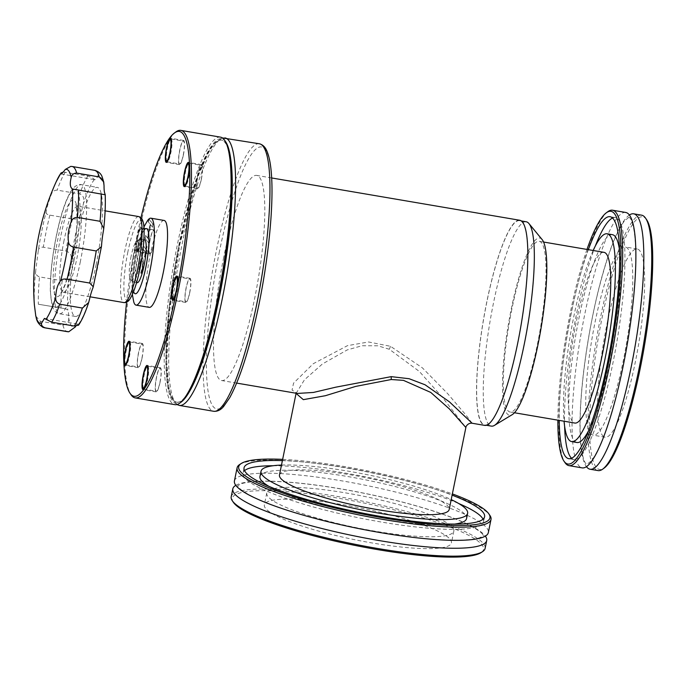 <?xml version="1.0" encoding="UTF-8"?>
<svg xmlns="http://www.w3.org/2000/svg" width="687" height="687" viewBox="0 0 687 687"><rect width="100%" height="100%" fill="white"/><g stroke="black" fill="none" stroke-linecap="round" stroke-linejoin="round"><path stroke-width="0.52" stroke-dasharray="3.44 2.58" d="M625.737 212.463A129.551 23.641 -80.3 0 0 582.628 325.2A129.551 23.641 -80.3 0 0 578.506 465.305A129.551 23.641 -80.3 0 0 582.19 467.881M235.796 485.34A129.551 21.89 -168.5 0 1 364.067 493.214A129.551 21.89 -168.5 0 1 485.331 536.092A129.551 21.89 -168.5 0 1 485.348 536.118M607.823 211.69A129.551 23.641 -80.3 0 0 567.445 333.951A129.551 23.641 -80.3 0 0 565.023 462.677M586.981 249.433A128.186 23.392 -80.3 0 0 557.87 420.161M571.584 458.263A122.733 22.396 -80.3 0 0 574.083 459.586A122.733 22.396 -80.3 0 0 614.925 352.783A122.733 22.396 -80.3 0 0 618.832 220.055A122.733 22.396 -80.3 0 0 615.346 217.607A122.733 22.396 -80.3 0 0 612.555 218.028M612.435 234.688A105.412 19.236 -80.3 0 0 577.346 326.411A105.412 19.236 -80.3 0 0 573.997 440.41A105.412 19.236 -80.3 0 0 576.994 442.514M593.164 250.489A105.412 19.236 -80.3 0 0 564.053 421.217M590.494 433.274A95.459 17.415 -80.3 0 0 593.207 435.18A95.459 17.415 -80.3 0 0 624.972 352.113A95.459 17.415 -80.3 0 0 628.012 248.883A95.459 17.415 -80.3 0 0 625.299 246.977A95.459 17.415 -80.3 0 0 593.525 330.043A95.459 17.415 -80.3 0 0 590.494 433.274M602.387 435.3A95.459 17.415 -80.3 0 0 605.101 437.207A95.459 17.415 -80.3 0 0 636.866 354.14A95.459 17.415 -80.3 0 0 639.906 250.91A95.459 17.415 -80.3 0 0 637.192 249.003A95.459 17.415 -80.3 0 0 605.427 332.07A95.459 17.415 -80.3 0 0 602.387 435.3M646.596 219.668A128.186 23.392 -80.3 0 0 646.338 219.299A128.186 23.392 -80.3 0 0 602.138 317.514A128.186 23.392 -80.3 0 0 595.955 466.92A128.186 23.392 -80.3 0 0 604.251 468.002M641.598 215.168A129.551 23.641 -80.3 0 0 598.489 327.905A129.551 23.641 -80.3 0 0 594.367 468.01A129.551 23.641 -80.3 0 0 598.051 470.586M629.386 215.005A129.551 23.641 -80.3 0 0 588.613 337.446A129.551 23.641 -80.3 0 0 586.44 466.653A129.551 23.641 -80.3 0 0 586.475 466.696M231.21 496.753A129.551 21.89 -168.5 0 1 350.705 498.822A129.551 21.89 -168.5 0 1 483.725 543.992A129.551 21.89 -168.5 0 1 485.108 548.406M233.391 502.36A128.186 21.658 -168.5 0 1 339.747 498.453A128.186 21.658 -168.5 0 1 482.137 545.083A128.186 21.658 -168.5 0 1 480.909 552.717M450.414 539.673A95.459 16.127 -168.5 0 1 451.436 542.928A95.459 16.127 -168.5 0 1 363.389 541.408A95.459 16.127 -168.5 0 1 265.371 508.122A95.459 16.127 -168.5 0 1 264.349 504.868A95.459 16.127 -168.5 0 1 352.397 506.388A95.459 16.127 -168.5 0 1 450.414 539.673M452.827 527.822A95.459 16.127 -168.5 0 1 453.849 531.077A95.459 16.127 -168.5 0 1 365.802 529.548A95.459 16.127 -168.5 0 1 267.784 496.272A95.459 16.127 -168.5 0 1 266.762 493.017A95.459 16.127 -168.5 0 1 354.81 494.537A95.459 16.127 -168.5 0 1 452.827 527.822M281.49 465.073A105.412 17.81 -168.5 0 1 451.204 499.595M259.952 476.538A105.412 17.81 -168.5 0 1 357.18 478.221A105.412 17.81 -168.5 0 1 465.417 514.975A105.412 17.81 -168.5 0 1 466.55 518.573M483.038 519.183A122.733 20.739 -168.5 0 1 483.519 522.026A122.733 20.739 -168.5 0 1 370.319 520.068A122.733 20.739 -168.5 0 1 244.297 477.276A122.733 20.739 -168.5 0 1 242.983 473.085A122.733 20.739 -168.5 0 1 244.529 470.655M282.649 459.371A128.186 21.658 -168.5 0 1 452.364 493.901M239.729 464.481A129.551 21.89 -168.5 0 1 367.536 471.978A129.551 21.89 -168.5 0 1 489.616 515.018A129.551 21.89 -168.5 0 1 489.874 515.37M234.422 480.952A129.551 21.89 -168.5 0 1 353.917 483.013A129.551 21.89 -168.5 0 1 486.937 528.183A129.551 21.89 -168.5 0 1 488.328 532.605M46.149 211.991C45.763 213.52 46.991 214.567 49.833 215.134L72.461 218.99C76.832 219.479 79.34 218.329 79.984 215.546A24.543 4.483 -80.3 0 0 83.35 204.03L83.754 201.643C84.355 197.933 83.024 195.383 79.769 193.983L57.141 190.127C54.118 190.196 52.118 191.785 51.147 194.902L50.726 196.01C48.236 202.742 46.716 208.067 46.149 211.991A78.06 14.247 -80.3 0 0 41.855 230.72A78.06 14.247 -80.3 0 0 38.317 250.48L35.707 270.772C35.415 273.881 36.669 275.916 39.485 276.887L62.113 280.743C65.686 280.648 67.901 278.81 68.777 275.238L69.353 272.842A24.543 4.483 -80.3 0 0 71.113 259.162C71.834 255.212 70.108 252.515 65.943 251.056L43.315 247.2C40.396 246.985 38.73 248.076 38.317 250.48M177.366 276.844A11.593 2.113 99.7 0 1 177.426 276.844A11.593 2.113 99.7 0 1 177.203 290.584A11.593 2.113 99.7 0 1 173.536 299.695A11.593 2.113 99.7 0 1 173.468 299.687M173.184 299.438A11.593 2.113 99.7 0 1 173.759 285.955A11.593 2.113 99.7 0 1 177.006 276.981M147.714 366.248A11.593 2.113 99.7 0 1 147.774 366.248A11.593 2.113 99.7 0 1 147.55 379.988A11.593 2.113 99.7 0 1 143.875 389.1A11.593 2.113 99.7 0 1 143.815 389.091M143.523 388.842A11.593 2.113 99.7 0 1 144.107 375.36A11.593 2.113 99.7 0 1 147.353 366.386M129.706 342.014A11.593 2.113 99.7 0 1 129.774 342.023A11.593 2.113 99.7 0 1 129.542 355.763A11.593 2.113 99.7 0 1 125.876 364.874A11.593 2.113 99.7 0 1 125.815 364.857M125.523 364.608A11.593 2.113 99.7 0 1 126.107 351.134A11.593 2.113 99.7 0 1 129.354 342.152M137.091 237.53A10.777 1.967 -80.3 0 0 136.55 250.051A10.777 1.967 -80.3 0 0 140.285 241.833A10.777 1.967 -80.3 0 0 140.105 229.183A10.777 1.967 -80.3 0 0 137.091 237.53M141.196 242.133A11.593 2.113 99.7 0 1 137.529 251.244A11.593 2.113 99.7 0 1 137.177 250.978A11.593 2.113 99.7 0 1 137.761 237.504A11.593 2.113 99.7 0 1 141.007 228.522A11.593 2.113 99.7 0 1 141.428 228.385A11.593 2.113 99.7 0 1 141.196 242.133M171.02 138.98A11.593 2.113 99.7 0 1 171.08 138.98A11.593 2.113 99.7 0 1 170.857 152.729A11.593 2.113 99.7 0 1 167.19 161.84A11.593 2.113 99.7 0 1 167.121 161.823M166.829 161.574A11.593 2.113 99.7 0 1 167.413 148.1A11.593 2.113 99.7 0 1 170.659 139.118M186.186 288.076A11.593 2.113 -80.3 0 0 185.954 301.816A11.593 2.113 -80.3 0 0 189.629 292.705A11.593 2.113 -80.3 0 0 189.852 278.965A11.593 2.113 -80.3 0 0 186.186 288.076M156.533 377.481A11.593 2.113 -80.3 0 0 156.301 391.221A11.593 2.113 -80.3 0 0 159.968 382.109A11.593 2.113 -80.3 0 0 160.2 368.369A11.593 2.113 -80.3 0 0 156.533 377.481M138.534 353.255A11.593 2.113 -80.3 0 0 138.302 366.995A11.593 2.113 -80.3 0 0 141.969 357.884A11.593 2.113 -80.3 0 0 142.2 344.144A11.593 2.113 -80.3 0 0 138.534 353.255M150.187 239.617A11.593 2.113 -80.3 0 0 149.955 253.357A11.593 2.113 -80.3 0 0 153.622 244.246A11.593 2.113 -80.3 0 0 153.854 230.506A11.593 2.113 -80.3 0 0 150.187 239.617M179.839 150.213A11.593 2.113 -80.3 0 0 179.608 163.953A11.593 2.113 -80.3 0 0 183.274 154.841A11.593 2.113 -80.3 0 0 183.506 141.101A11.593 2.113 -80.3 0 0 179.839 150.213M189.724 292.842A12.272 2.241 -80.3 0 0 189.973 278.295A12.272 2.241 -80.3 0 0 186.083 287.939A12.272 2.241 -80.3 0 0 185.842 302.486A12.272 2.241 -80.3 0 0 189.724 292.842M160.071 382.247A12.272 2.241 -80.3 0 0 160.311 367.7A12.272 2.241 -80.3 0 0 156.43 377.343A12.272 2.241 -80.3 0 0 156.189 391.891A12.272 2.241 -80.3 0 0 160.071 382.247M142.072 358.013A12.272 2.241 -80.3 0 0 142.312 343.466A12.272 2.241 -80.3 0 0 138.43 353.118A12.272 2.241 -80.3 0 0 138.19 367.665A12.272 2.241 -80.3 0 0 142.072 358.013M140.509 242.133A12.272 2.241 -80.3 0 0 140.749 227.577A12.272 2.241 -80.3 0 0 136.868 237.23A12.272 2.241 -80.3 0 0 136.627 251.777A12.272 2.241 -80.3 0 0 140.509 242.133M153.725 244.383A12.272 2.241 -80.3 0 0 153.965 229.836A12.272 2.241 -80.3 0 0 150.084 239.48A12.272 2.241 -80.3 0 0 149.843 254.035A12.272 2.241 -80.3 0 0 153.725 244.383M183.377 154.979A12.272 2.241 -80.3 0 0 183.627 140.431A12.272 2.241 -80.3 0 0 179.736 150.075A12.272 2.241 -80.3 0 0 179.496 164.631A12.272 2.241 -80.3 0 0 183.377 154.979M189.019 163.205A11.593 2.113 99.7 0 1 189.088 163.214A11.593 2.113 99.7 0 1 188.856 176.954A11.593 2.113 99.7 0 1 185.189 186.065A11.593 2.113 99.7 0 1 185.121 186.048M184.837 185.799A11.593 2.113 99.7 0 1 185.413 172.325A11.593 2.113 99.7 0 1 188.667 163.343M197.839 174.446A11.593 2.113 -80.3 0 0 197.616 188.186A11.593 2.113 -80.3 0 0 201.282 179.075A11.593 2.113 -80.3 0 0 201.506 165.335A11.593 2.113 -80.3 0 0 197.839 174.446M201.377 179.204A12.272 2.241 -80.3 0 0 201.626 164.657A12.272 2.241 -80.3 0 0 197.736 174.309A12.272 2.241 -80.3 0 0 197.495 188.856A12.272 2.241 -80.3 0 0 201.377 179.204M296.08 393.411L304.487 379.765L322.426 363.964L347.201 349.932L361.929 345.759L377.773 345.784L389.306 349.262L419.319 371.427L442.565 397.507L465.872 427.52M472.115 423.244L465.923 415.017L447.709 393.703L422.436 367.897L390.508 346.3L368.593 341.98L347.51 345.638L313.315 363.681L293.555 383.157L292.061 390.061L297.437 393.462L295.788 392.947L296.071 393.393M279.463 475.026A86.596 14.633 -168.5 0 1 351.478 475A86.596 14.633 -168.5 0 1 449.178 509.548M603.985 252.335A86.596 15.801 -80.3 0 0 576.582 320.408A86.596 15.801 -80.3 0 0 574.873 423.063M511.815 309.365A86.596 15.801 -80.3 0 0 510.106 412.02A86.596 15.801 -80.3 0 0 537.5 343.938A86.596 15.801 -80.3 0 0 539.218 241.292A86.596 15.801 -80.3 0 0 511.815 309.365M542.103 239.531A89.911 16.402 -80.3 0 0 511.326 308.703A89.911 16.402 -80.3 0 0 512.253 414.63M526.216 221.781A103.643 18.91 -80.3 0 0 493.429 303.259A103.643 18.91 -80.3 0 0 491.377 426.12M486.817 302.134A103.643 18.91 -80.3 0 0 484.773 424.987A103.643 18.91 -80.3 0 0 517.56 343.509A103.643 18.91 -80.3 0 0 519.612 220.656A103.643 18.91 -80.3 0 0 486.817 302.134M519.681 220.252A104.055 18.987 -80.3 0 0 486.757 302.048A104.055 18.987 -80.3 0 0 484.704 425.39M223.73 257.204A104.055 18.987 -80.3 0 0 221.678 380.546A104.055 18.987 -80.3 0 0 254.594 298.742A104.055 18.987 -80.3 0 0 256.655 175.4A104.055 18.987 -80.3 0 0 223.73 257.204M230.3 156.37A132.96 24.26 -80.3 0 0 221.858 140.139A132.96 24.26 -80.3 0 0 179.796 244.666A132.96 24.26 -80.3 0 0 177.16 402.281A132.96 24.26 -80.3 0 0 190.505 389.761M179.264 244.581A132.96 24.26 -80.3 0 0 176.636 402.187A132.96 24.26 -80.3 0 0 218.706 297.66A132.96 24.26 -80.3 0 0 221.334 140.054A132.96 24.26 -80.3 0 0 179.264 244.581M225.654 141.771A134.326 24.509 -80.3 0 0 179.058 244.306A134.326 24.509 -80.3 0 0 181.282 401.998M220.467 137.134A135.691 24.758 -80.3 0 0 177.538 243.808A135.691 24.758 -80.3 0 0 174.85 404.652M175.889 131.93A135.691 24.758 -80.3 0 0 137.889 237.049A135.691 24.758 -80.3 0 0 131.071 394.793M140.981 217.796A134.326 24.509 -80.3 0 0 136.765 237.092A134.326 24.509 -80.3 0 0 126.588 302.211M164.099 220.441A44.088 8.046 -80.3 0 0 150.152 255.109A44.088 8.046 -80.3 0 0 149.277 307.372M147.619 220.501A44.088 8.046 -80.3 0 0 136.928 252.85A44.088 8.046 -80.3 0 0 133.742 301.859M144.493 239.694A21.821 3.985 -80.3 0 0 137.589 256.852A21.821 3.985 -80.3 0 0 137.16 282.709M133.364 256.131A21.821 3.985 -80.3 0 0 132.265 281.49A21.821 3.985 -80.3 0 0 132.926 281.988A21.821 3.985 -80.3 0 0 139.83 264.839A21.821 3.985 -80.3 0 0 140.268 238.973A21.821 3.985 -80.3 0 0 139.47 239.222A21.821 3.985 -80.3 0 0 133.364 256.131M131.123 256.217A19.09 3.487 -80.3 0 0 130.161 278.415A19.09 3.487 -80.3 0 0 136.782 263.842A19.09 3.487 -80.3 0 0 136.473 241.429A19.09 3.487 -80.3 0 0 131.123 256.217M96.077 264.984A65.463 11.945 -80.3 0 0 97.374 187.388A65.463 11.945 -80.3 0 0 76.661 238.853A65.463 11.945 -80.3 0 0 75.372 316.449A65.463 11.945 -80.3 0 0 96.077 264.984M56.197 181.737A78.06 14.247 -80.3 0 0 51.147 194.902M35.707 270.772A78.06 14.247 -80.3 0 0 34.35 303.611L34.393 305.028M142.492 251.794L142.226 253.795L141.883 253.331L142.312 250.515C143.016 247.32 143.609 246.118 144.107 246.916L145.842 249.244L146.494 246.032L146.838 246.496L146.185 249.707L146.889 250.652L146.434 253.726L145.601 252.601L144.682 257.093L145.249 252.138L143.583 249.888C143.3 249.226 142.93 249.862 142.492 251.794L142.226 253.795M142.492 253.838L142.578 250.557C143.282 247.363 143.875 246.161 144.373 246.959L145.842 249.244M148.907 218.998L152.858 224.314L152.274 227.208L150.496 224.821L147.748 238.312L149.526 240.699L148.942 243.593L144.897 238.149L145.481 235.255L147.353 237.779L150.101 224.288L148.229 221.764L148.761 219.136M139.65 265.775L138.98 270.695L138.637 270.231L139.401 264.856C140.612 259.351 141.677 257.058 142.595 257.977C143.506 259.48 143.377 263.361 142.2 269.605L141.17 273.649L140.732 273.057L141.883 268.995C142.673 264.572 142.724 261.884 142.046 260.914L142.046 260.914C141.376 260.03 140.577 261.644 139.65 265.775L138.98 270.695M139.246 270.747L139.659 264.899C140.869 259.394 141.943 257.101 142.862 258.02L142.243 257.719L142.862 258.02C143.772 259.531 143.643 263.404 142.467 269.647L142.2 269.605M63.221 172.042L87.859 175.992C91.989 177.59 94.162 178.775 94.359 179.565A24.543 4.483 -80.3 0 0 94.669 179.676A24.543 4.483 -80.3 0 0 97.356 176.945C99.065 174.489 98.069 172.282 94.368 170.316L70.804 166.383M38.36 304.247L65.505 308.729L38.36 304.247A81.822 14.934 -80.3 0 1 39.485 276.887M35.81 316.123L40.25 321.233L62.878 325.088C67.137 324.298 69.078 321.894 68.683 317.875A24.543 4.483 -80.3 0 0 67.815 310.052L65.505 308.729M78.541 325.191L78.378 324.273A24.543 4.483 -80.3 0 0 78.078 324.161A24.543 4.483 -80.3 0 0 75.793 326.162M149.199 243.636L145.155 238.191L145.747 235.298L147.619 237.822L150.367 224.331L148.495 221.807L149.079 218.921L153.124 224.366L152.54 227.251L150.762 224.864L148.014 238.355L149.792 240.742L148.942 243.593M146.108 249.287L146.494 246.032M147.104 246.539L146.185 249.707M146.451 249.75L146.889 250.652M147.147 250.695L146.434 253.726M146.7 253.769L145.601 252.601M145.859 252.644L144.682 257.093M144.948 257.144L144.339 256.629M144.605 256.68L145.249 252.138M145.515 252.181L143.849 249.931C143.557 249.269 143.197 249.905 142.759 251.846M142.467 269.647L141.17 273.649M141.436 273.701L140.732 273.057M140.99 273.1L141.883 268.995M142.149 269.038C142.939 264.615 142.99 261.927 142.312 260.957C141.642 260.072 140.844 261.695 139.916 265.817M282.391 460.625A122.733 20.739 -168.5 0 1 452.106 495.147M273.022 465.752A122.733 20.739 -168.5 0 1 458.736 503.537M454.554 524.095A105.412 17.81 -168.5 0 1 359.696 515.01A105.412 17.81 -168.5 0 1 268.84 486.31M588.793 430.311A105.412 19.236 -80.3 0 0 613.671 341.834A105.412 19.236 -80.3 0 0 619.519 250.111M595.346 245.989A122.733 22.396 -80.3 0 0 564.611 426.189M588.338 249.664A122.733 22.396 -80.3 0 0 559.227 420.392M390.508 346.3A5.453 0.438 112.7 0 1 389.306 349.262M219.445 251.433A132.96 24.26 -80.3 0 0 213.039 406.395A132.96 24.26 -80.3 0 0 258.887 304.513A132.96 24.26 -80.3 0 0 265.294 149.551A132.96 24.26 -80.3 0 0 219.445 251.433M259.325 143.763A135.691 24.758 -80.3 0 0 216.396 250.437A135.691 24.758 -80.3 0 0 213.717 411.281M224.967 137.907A135.691 24.758 -80.3 0 0 182.029 244.572A135.691 24.758 -80.3 0 0 179.35 405.424M144.064 230.162A33.07 6.037 -80.3 0 0 135.923 254.602A33.07 6.037 -80.3 0 0 133.596 291.571M127.885 251.863A40.911 7.463 -80.3 0 0 125.919 299.549A40.911 7.463 -80.3 0 0 140.019 268.196A40.911 7.463 -80.3 0 0 141.994 220.518A40.911 7.463 -80.3 0 0 127.885 251.863M138.645 216.56A43.642 7.961 -80.3 0 0 124.836 250.867A43.642 7.961 -80.3 0 0 123.978 302.598M64.037 240.502A43.642 7.961 -80.3 0 0 63.178 292.233A43.642 7.961 -80.3 0 0 76.978 257.926A43.642 7.961 -80.3 0 0 77.846 206.194A43.642 7.961 -80.3 0 0 64.037 240.502M72.504 258.114A49.095 8.957 -80.3 0 0 74.874 200.896A49.095 8.957 -80.3 0 0 57.94 238.509A49.095 8.957 -80.3 0 0 55.578 295.728A49.095 8.957 -80.3 0 0 72.504 258.114M74.119 260.287A60.001 10.949 -80.3 0 0 77.013 190.359A60.001 10.949 -80.3 0 0 56.325 236.337A60.001 10.949 -80.3 0 0 53.431 306.265A60.001 10.949 -80.3 0 0 74.119 260.287M80.216 262.279A65.463 11.945 -80.3 0 0 81.513 184.683A65.463 11.945 -80.3 0 0 60.8 236.148A65.463 11.945 -80.3 0 0 59.511 313.744A65.463 11.945 -80.3 0 0 80.216 262.279M79.984 215.546A76.369 13.938 -80.3 0 0 75.046 236.672A76.369 13.938 -80.3 0 0 71.113 259.162M72.461 218.99A81.822 14.934 -80.3 0 0 68.949 234.679A81.822 14.934 -80.3 0 0 65.943 251.056M49.833 215.134A81.822 14.934 -80.3 0 0 46.321 230.823A81.822 14.934 -80.3 0 0 43.315 247.2M72.212 166.503A81.822 14.934 -80.3 0 0 71.74 166.46M65.239 172.136A81.822 14.934 -80.3 0 0 57.141 190.127M40.25 321.233A81.822 14.934 -80.3 0 0 44.707 327.819M94.84 170.359A81.822 14.934 -80.3 0 0 94.368 170.316M87.859 175.992A81.822 14.934 -80.3 0 0 79.769 193.983M62.113 280.743A81.822 14.934 -80.3 0 0 60.98 308.102M62.878 325.088A81.822 14.934 -80.3 0 0 67.335 331.675M104.055 185.962A76.369 13.938 -80.3 0 0 97.356 176.945M103.394 230.995A76.369 13.938 -80.3 0 0 104.931 193.786M94.359 179.565A76.369 13.938 -80.3 0 0 83.35 204.03M69.353 272.842A76.369 13.938 -80.3 0 0 67.815 310.052M68.683 317.875A76.369 13.938 -80.3 0 0 75.381 326.892M78.378 324.273A76.369 13.938 -80.3 0 0 89.387 299.807M92.754 288.291A76.369 13.938 -80.3 0 0 101.624 244.675M629.017 217.178L630.099 218.165C631.087 219.299 633.569 223.756 634.986 238.063C635.698 245.843 635.904 255.143 635.587 265.972C634.651 301.292 627.523 350.662 617.553 390.809C608.622 426.095 599.957 449.35 591.55 460.573L586.844 464.532L585.753 463.536C584.774 462.411 582.293 457.954 580.876 443.639C580.163 435.867 579.957 426.558 580.266 415.738C581.211 380.418 588.338 331.048 598.308 290.893C607.239 255.607 615.904 232.352 624.303 221.137L629.017 217.178M482.849 534.58C482.205 533.619 479.689 530.519 468.397 524.765C461.793 521.476 453.532 518.075 443.613 514.563C419.946 506.276 392.38 498.968 360.915 492.639C322.564 485.151 290.601 481.347 265.01 481.243C254.173 481.321 246.358 482.137 241.566 483.691L237.633 485.649L238.286 486.877C238.939 487.839 241.446 490.939 252.747 496.692C259.351 499.981 267.612 503.382 277.531 506.894C301.198 515.181 328.764 522.489 360.228 528.818C398.572 536.307 430.543 540.102 456.125 540.214C466.971 540.128 474.786 539.312 479.569 537.766L483.511 535.808L482.849 534.58M574.083 459.586L568.793 458.684M605.101 437.207L593.207 435.18M453.849 531.077L451.436 542.928M484.593 516.753L483.519 522.026M136.55 250.051L137.177 250.978M173.536 299.695L185.954 301.816M143.875 389.1L156.301 391.221M125.876 364.874L138.302 366.995M137.529 251.244L149.955 253.357M167.19 161.84L179.608 163.953M189.973 278.295L176.748 276.037M160.311 367.7L147.095 365.441M142.312 343.466L129.096 341.216M153.965 229.836L140.749 227.577M183.627 140.431L170.402 138.173M185.189 186.065L197.616 188.186M201.626 164.657L188.41 162.407M514.451 412.758L510.106 412.02M486.43 425.27L484.773 424.987M236.68 383.097L221.678 380.546M176.928 404.549L171.621 397.721L168.684 386.97L166.709 361.353L169.191 313.71L179.762 244.572L198.44 175.288L208.788 151.775L215.125 142.613L222.39 137.924M177.16 402.281L176.636 402.187M132.351 294.543L131.956 286.299L132.488 275.461L135.674 253.795L140.775 234.593L143.875 226.942M136.576 282.615L132.926 281.988M130.161 278.415L132.265 281.49M90.1 296.827L63.178 292.233L60.791 292.671C59.881 295.779 68.339 280.863 72.444 257.926C75.218 244.022 76.772 231.399 77.107 220.055C76.686 208.324 76.231 203.309 75.742 204.992L77.846 206.194L105.111 210.849M75.372 316.449L59.511 313.744C58.009 313.933 53.844 311.615 52.126 305.758L50.323 291.632C50.082 275.848 52.057 257.359 56.265 236.148C60.765 214.181 65.952 198.758 71.817 189.878C75.407 184.837 80.139 184.004 81.513 184.683L97.374 187.388M136.473 241.429L139.47 239.222M143.909 239.591L140.268 238.973M221.858 140.139L221.334 140.054M271.657 177.959L256.655 175.4M521.27 220.939L519.612 220.656M543.563 242.03L539.218 241.292M197.495 188.856L184.279 186.606M189.088 163.214L201.506 165.335M179.496 164.631L166.28 162.372M149.843 254.035L136.627 251.777M138.19 367.665L124.974 365.415M156.189 391.891L142.973 389.641M185.842 302.486L172.626 300.236M171.08 138.98L183.506 141.101M141.428 228.385L153.854 230.506M129.774 342.023L142.2 344.144M147.774 366.248L160.2 368.369M177.426 276.844L189.852 278.965M140.105 229.183L141.007 228.522M44.432 318.416L78.078 324.161M61.023 173.94L94.669 179.676M74.033 189.449L104.699 194.67M244.048 467.821L242.983 473.085M266.762 493.017L264.349 504.868M637.192 249.003L625.299 246.977M615.346 217.607L610.056 216.706"/><path stroke-width="1.03" d="M557.87 420.161A128.186 23.392 -80.3 0 0 563.975 461.14L565.023 462.677A129.551 23.641 -80.3 0 0 565.289 463.047A129.551 23.641 -80.3 0 0 568.973 465.631L582.19 467.881A129.551 23.641 -80.3 0 0 625.299 355.153A129.551 23.641 -80.3 0 0 629.421 215.048A129.551 23.641 -80.3 0 0 625.737 212.463L612.521 210.213A129.551 23.641 -80.3 0 0 607.823 211.69L606.32 212.798A128.186 23.392 -80.3 0 0 586.981 249.433M485.348 536.118A129.551 21.89 -168.5 0 1 486.722 540.506A129.551 21.89 -168.5 0 1 367.227 538.436A129.551 21.89 -168.5 0 1 234.198 493.266A129.551 21.89 -168.5 0 1 232.816 488.852A129.551 21.89 -168.5 0 1 235.796 485.34M568.973 465.631A129.551 23.641 -80.3 0 0 612.083 352.895A129.551 23.641 -80.3 0 0 616.205 212.798A129.551 23.641 -80.3 0 0 612.521 210.213M563.975 461.14A128.186 23.392 -80.3 0 0 564.233 461.509A128.186 23.392 -80.3 0 0 608.442 363.286A128.186 23.392 -80.3 0 0 614.616 213.889A128.186 23.392 -80.3 0 0 606.32 212.798M559.227 420.392A122.733 22.396 -80.3 0 0 565.307 456.237A122.733 22.396 -80.3 0 0 568.793 458.684A122.733 22.396 -80.3 0 0 609.644 351.881A122.733 22.396 -80.3 0 0 613.543 219.153A122.733 22.396 -80.3 0 0 610.056 216.706A122.733 22.396 -80.3 0 0 588.338 249.664M564.611 426.189A122.733 22.396 -80.3 0 0 570.596 457.138A122.733 22.396 -80.3 0 0 571.584 458.263M619.519 250.111A105.412 19.236 -80.3 0 0 615.423 236.783A105.412 19.236 -80.3 0 0 612.435 234.688L607.145 233.786A105.412 19.236 -80.3 0 0 593.164 250.489M564.053 421.217A105.412 19.236 -80.3 0 0 568.707 439.508A105.412 19.236 -80.3 0 0 571.704 441.612A105.412 19.236 -80.3 0 0 606.784 349.881A105.412 19.236 -80.3 0 0 610.142 235.881A105.412 19.236 -80.3 0 0 607.145 233.786M586.475 466.696A129.551 23.641 -80.3 0 0 590.116 469.238L598.051 470.586A129.551 23.641 -80.3 0 0 602.748 469.109A129.551 23.641 -80.3 0 0 643.126 346.858A129.551 23.641 -80.3 0 0 645.548 218.131A129.551 23.641 -80.3 0 0 645.282 217.753A129.551 23.641 -80.3 0 0 641.598 215.168L633.672 213.82A129.551 23.641 -80.3 0 0 629.386 215.005M590.116 469.238A129.551 23.641 -80.3 0 0 633.234 356.501A129.551 23.641 -80.3 0 0 637.356 216.405A129.551 23.641 -80.3 0 0 633.672 213.82M486.722 540.506L485.108 548.406A129.551 21.89 -168.5 0 1 482.48 551.704A129.551 21.89 -168.5 0 1 354.681 544.216A129.551 21.89 -168.5 0 1 232.592 501.167A129.551 21.89 -168.5 0 1 232.335 500.814A129.551 21.89 -168.5 0 1 231.21 496.753L232.816 488.852M482.48 551.704L480.909 552.717A128.186 21.658 -168.5 0 1 354.449 545.298A128.186 21.658 -168.5 0 1 233.649 502.712A128.186 21.658 -168.5 0 1 233.391 502.36L232.335 500.814M451.204 499.595A105.412 17.81 -168.5 0 1 466.49 509.711A105.412 17.81 -168.5 0 1 467.624 513.301A105.412 17.81 -168.5 0 1 370.387 511.617A105.412 17.81 -168.5 0 1 262.151 474.863A105.412 17.81 -168.5 0 1 261.026 471.273A105.412 17.81 -168.5 0 1 281.49 465.073M268.84 486.31A105.412 17.81 -168.5 0 1 261.077 480.136A105.412 17.81 -168.5 0 1 259.952 476.538L261.026 471.273M458.736 503.537A122.733 20.739 -168.5 0 1 482.205 517.843A122.733 20.739 -168.5 0 1 483.038 519.183M452.106 495.147A122.733 20.739 -168.5 0 1 483.279 512.571A122.733 20.739 -168.5 0 1 484.593 516.753A122.733 20.739 -168.5 0 1 371.384 514.795A122.733 20.739 -168.5 0 1 245.362 472.003A122.733 20.739 -168.5 0 1 244.048 467.821A122.733 20.739 -168.5 0 1 282.391 460.625M452.364 493.901A128.186 21.658 -168.5 0 1 488.569 513.472A128.186 21.658 -168.5 0 1 488.818 513.824A128.186 21.658 -168.5 0 1 382.47 517.732A128.186 21.658 -168.5 0 1 240.081 471.102A128.186 21.658 -168.5 0 1 241.309 463.467A128.186 21.658 -168.5 0 1 282.649 459.371M488.818 513.824L489.874 515.37A129.551 21.89 -168.5 0 1 491.007 519.432A129.551 21.89 -168.5 0 1 371.512 517.363A129.551 21.89 -168.5 0 1 238.492 472.192A129.551 21.89 -168.5 0 1 237.101 467.778A129.551 21.89 -168.5 0 1 239.729 464.481L241.309 463.467M491.007 519.432L488.328 532.605A129.551 21.89 -168.5 0 1 368.833 530.536A129.551 21.89 -168.5 0 1 235.813 485.366A129.551 21.89 -168.5 0 1 234.422 480.952L237.101 467.778M173.09 285.99A10.777 1.967 -80.3 0 0 172.549 298.51A10.777 1.967 -80.3 0 0 176.284 290.292A10.777 1.967 -80.3 0 0 176.112 277.642A10.777 1.967 -80.3 0 0 173.09 285.99M173.468 299.687A11.593 2.113 99.7 0 1 173.184 299.438L172.549 298.51M143.437 375.394A10.777 1.967 -80.3 0 0 142.896 387.915A10.777 1.967 -80.3 0 0 146.632 379.696A10.777 1.967 -80.3 0 0 146.451 367.047A10.777 1.967 -80.3 0 0 143.437 375.394M143.815 389.091A11.593 2.113 99.7 0 1 143.523 388.842L142.896 387.915M125.438 351.16A10.777 1.967 -80.3 0 0 124.897 363.689A10.777 1.967 -80.3 0 0 128.632 355.462A10.777 1.967 -80.3 0 0 128.452 342.813A10.777 1.967 -80.3 0 0 125.438 351.16M125.815 364.857A11.593 2.113 99.7 0 1 125.523 364.608L124.897 363.689M166.743 148.126A10.777 1.967 -80.3 0 0 166.202 160.646A10.777 1.967 -80.3 0 0 169.938 152.428A10.777 1.967 -80.3 0 0 169.758 139.779A10.777 1.967 -80.3 0 0 166.743 148.126M167.121 161.823A11.593 2.113 99.7 0 1 166.829 161.574L166.202 160.646M176.507 290.584A12.272 2.241 -80.3 0 0 176.748 276.037A12.272 2.241 -80.3 0 0 172.866 285.689A12.272 2.241 -80.3 0 0 172.626 300.236A12.272 2.241 -80.3 0 0 176.507 290.584M146.855 379.988A12.272 2.241 -80.3 0 0 147.095 365.441A12.272 2.241 -80.3 0 0 143.214 375.093A12.272 2.241 -80.3 0 0 142.973 389.641A12.272 2.241 -80.3 0 0 146.855 379.988M128.855 355.763A12.272 2.241 -80.3 0 0 129.096 341.216A12.272 2.241 -80.3 0 0 125.214 350.859A12.272 2.241 -80.3 0 0 124.974 365.415A12.272 2.241 -80.3 0 0 128.855 355.763M170.161 152.729A12.272 2.241 -80.3 0 0 170.402 138.173A12.272 2.241 -80.3 0 0 166.52 147.825A12.272 2.241 -80.3 0 0 166.28 162.372A12.272 2.241 -80.3 0 0 170.161 152.729M184.743 172.351A10.777 1.967 -80.3 0 0 184.202 184.88A10.777 1.967 -80.3 0 0 187.937 176.653A10.777 1.967 -80.3 0 0 187.766 164.004A10.777 1.967 -80.3 0 0 184.743 172.351M185.121 186.048A11.593 2.113 99.7 0 1 184.837 185.799L184.202 184.88M188.161 176.954A12.272 2.241 -80.3 0 0 188.41 162.407A12.272 2.241 -80.3 0 0 184.52 172.051A12.272 2.241 -80.3 0 0 184.279 186.606A12.272 2.241 -80.3 0 0 188.161 176.954M296.071 393.393L279.463 475.026A86.596 14.633 -168.5 0 0 377.163 509.574A86.596 14.633 -168.5 0 0 449.178 509.548L465.872 427.52L449.315 408.859L430.749 392.423L403.458 380.358L391.238 379.525L355.66 386.412L325.389 395.712L303.319 399.654L296.08 393.411M297.325 393.445L313.401 392.449L335.763 387.185L391.212 376.648L409.126 378.717L425.047 384.772L449.281 401.723L472.115 423.244L484.704 425.39A104.055 18.987 -80.3 0 0 517.62 343.594A104.055 18.987 -80.3 0 0 519.681 220.252L271.657 177.959M514.451 412.758L574.873 423.063A86.596 15.801 -80.3 0 0 602.267 354.981A86.596 15.801 -80.3 0 0 603.985 252.335L543.563 242.03M486.43 425.27L491.377 426.12A103.643 18.91 -80.3 0 0 494.494 425.365L512.253 414.63A89.911 16.402 -80.3 0 0 537.998 344.599A89.911 16.402 -80.3 0 0 542.103 239.531L528.913 223.524A103.643 18.91 -80.3 0 0 526.216 221.781L521.27 220.939M494.494 425.365A103.643 18.91 -80.3 0 0 524.172 344.642A103.643 18.91 -80.3 0 0 528.913 223.524M190.505 389.761A132.96 24.26 -80.3 0 0 219.23 297.754A132.96 24.26 -80.3 0 0 230.3 156.37M126.588 302.211A134.326 24.509 -80.3 0 0 130.015 393.256L131.071 394.793A135.691 24.758 -80.3 0 0 135.202 397.893L174.85 404.652A135.691 24.758 -80.3 0 0 179.779 403.106L181.282 401.998A134.326 24.509 -80.3 0 0 218.904 297.935A134.326 24.509 -80.3 0 0 225.654 141.771L224.606 140.234A135.691 24.758 -80.3 0 0 220.467 137.134L180.818 130.375A135.691 24.758 -80.3 0 0 175.889 131.93L174.386 133.029A134.326 24.509 -80.3 0 0 140.981 217.796M179.779 403.106A135.691 24.758 -80.3 0 0 217.788 297.986A135.691 24.758 -80.3 0 0 224.606 140.234M135.202 397.893A135.691 24.758 -80.3 0 0 178.131 291.219A135.691 24.758 -80.3 0 0 180.818 130.375M130.015 393.256A134.326 24.509 -80.3 0 0 176.611 290.721A134.326 24.509 -80.3 0 0 174.386 133.029M132.351 294.543L133.742 301.859A44.088 8.046 -80.3 0 0 136.06 305.122L149.277 307.372A44.088 8.046 -80.3 0 0 163.231 272.713A44.088 8.046 -80.3 0 0 164.099 220.441L150.882 218.191A44.088 8.046 -80.3 0 0 147.619 220.501L143.875 226.942M136.06 305.122A44.088 8.046 -80.3 0 0 150.006 270.455A44.088 8.046 -80.3 0 0 150.882 218.191M136.576 282.615L137.16 282.709A21.821 3.985 -80.3 0 0 144.064 265.56A21.821 3.985 -80.3 0 0 144.493 239.694L143.909 239.591M76.661 173.09A81.822 14.934 -80.3 0 0 72.212 166.503L70.804 166.383L65.308 169.431C62.182 173.528 60.705 174.824 60.86 173.313A78.06 14.247 -80.3 0 0 56.197 181.737A252.292 252.292 0 0 0 34.393 305.028L35.81 316.123C36.445 316.801 35.621 322.383 42.877 327.278L44.707 327.819A81.822 14.934 -80.3 0 0 45.179 327.854C42.354 326.832 41.151 325.269 41.555 323.173L44.432 318.416L46.003 319.292A78.06 14.247 -80.3 0 0 55.716 297.703C55.93 290.077 57.596 284.384 60.705 280.614A78.06 14.247 -80.3 0 0 68.537 242.125C67.498 235.735 68.365 228.977 71.156 221.832A78.06 14.247 -80.3 0 0 72.513 188.994C70.083 187.465 69.653 183.592 71.216 177.383C71.791 174.61 73.612 173.184 76.661 173.09L99.289 176.945L103.737 182.055L104.055 185.962A24.543 4.483 -80.3 0 0 104.931 193.786L105.197 194.524L104.699 194.67L72.513 188.994M61.023 173.94L60.997 172.987L63.221 172.042M71.156 221.832C72.221 218.861 74.316 217.393 77.425 217.427L100.053 221.291L103.746 228.608L103.394 230.995A24.543 4.483 -80.3 0 0 101.624 244.675L101.427 246.642L96.232 250.978L73.603 247.122C70.589 246.324 68.906 244.658 68.537 242.125M46.003 319.292L51.68 322.177L74.308 326.042L78.541 325.191C82.002 320.116 85.377 312.568 88.657 302.538L82.406 308.051L59.778 304.195C56.875 303.104 55.518 300.94 55.716 297.703M60.705 280.614C61.864 279.214 63.994 278.742 67.077 279.188L89.705 283.044L93.269 286.805L92.754 288.291A24.543 4.483 -80.3 0 0 89.387 299.807L88.657 302.538M75.793 326.162A24.543 4.483 -80.3 0 0 75.381 326.892L68.734 331.787L45.179 327.854M187.766 164.004L188.667 163.343A11.593 2.113 99.7 0 1 189.019 163.205M169.758 139.779L170.659 139.118A11.593 2.113 99.7 0 1 171.02 138.98M128.452 342.813L129.354 342.152A11.593 2.113 99.7 0 1 129.706 342.014M146.451 367.047L147.353 366.386A11.593 2.113 99.7 0 1 147.714 366.248M176.112 277.642L177.006 276.981A11.593 2.113 99.7 0 1 177.366 276.844M244.529 470.655A122.733 20.739 -168.5 0 1 273.022 465.752M467.624 513.301L466.55 518.573A105.412 17.81 -168.5 0 1 454.554 524.095M602.748 469.109L604.251 468.002A128.186 23.392 -80.3 0 0 644.208 347.038A128.186 23.392 -80.3 0 0 646.596 219.668L645.548 218.131M571.704 441.612L576.994 442.514A105.412 19.236 -80.3 0 0 588.793 430.311M612.555 218.028A122.733 22.396 -80.3 0 0 595.346 245.989M391.212 376.648L391.238 379.525M259.325 143.763C262.906 144.682 265.508 147.301 267.123 151.612C269.278 156.859 270.704 164.373 271.417 174.172C273.804 204.237 268.746 256.749 258.913 304.607C250.137 346.883 240.441 377.867 229.81 397.558L223.61 406.515C220.673 410.01 217.375 411.599 213.717 411.281A135.691 24.758 -80.3 0 0 256.646 304.607A135.691 24.758 -80.3 0 0 259.325 143.763L222.39 137.924M213.717 411.281L179.35 405.424A135.691 24.758 -80.3 0 0 222.279 298.751A135.691 24.758 -80.3 0 0 224.967 137.907M133.596 291.571A33.07 6.037 -80.3 0 0 145.73 267.801A33.07 6.037 -80.3 0 0 144.064 230.162M138.645 216.56C140.947 217.238 142.389 218.904 142.973 221.583C144.957 225.654 144.51 247.002 140.054 268.291C136.996 283.104 133.544 293.461 129.697 299.343C128.263 301.636 126.356 302.727 123.978 302.598A43.642 7.961 -80.3 0 0 137.786 268.291A43.642 7.961 -80.3 0 0 138.645 216.56L105.111 210.849M35.647 315.213A78.06 14.247 -80.3 0 0 38.094 321.688A78.06 14.247 -80.3 0 0 41.555 323.173M71.216 177.383A78.06 14.247 -80.3 0 0 68.769 170.908A78.06 14.247 -80.3 0 0 65.308 169.431M77.425 217.427A81.822 14.934 -80.3 0 0 78.558 190.067M51.68 322.177A81.822 14.934 -80.3 0 0 59.778 304.195M67.077 279.188A81.822 14.934 -80.3 0 0 73.603 247.122M99.289 176.945A81.822 14.934 -80.3 0 0 94.84 170.359L72.212 166.503M100.053 221.291A81.822 14.934 -80.3 0 0 101.187 193.932M44.707 327.819L67.335 331.675A81.822 14.934 -80.3 0 0 67.798 331.718M74.308 326.042A81.822 14.934 -80.3 0 0 82.406 308.051M89.705 283.044A81.822 14.934 -80.3 0 0 96.232 250.978M296.097 393.496L295.788 392.947M297.437 393.462L236.68 383.097M179.35 405.424L176.928 404.549M123.978 302.598L90.1 296.827M56.197 181.737L60.997 172.987M94.84 170.359C98.765 171.578 101.247 173.897 102.294 177.306L103.737 182.055M105.197 194.524C105.609 204.022 105.128 215.383 103.746 228.608M67.335 331.675L68.734 331.787M93.269 286.805L101.427 246.642M465.872 427.529C465.357 427.477 467.615 422.582 472.115 423.244"/></g></svg>
